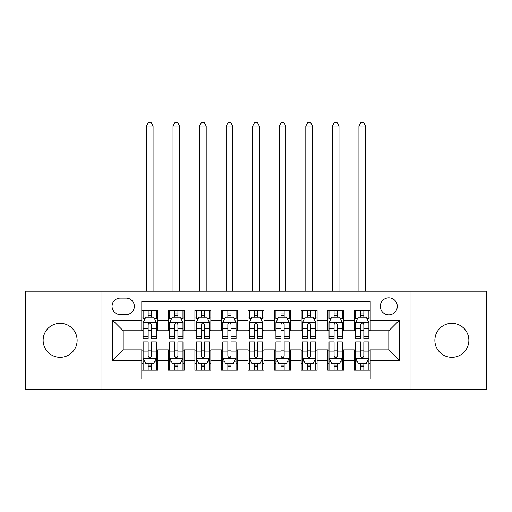 <?xml version="1.0" encoding="UTF-8"?>
<svg xmlns="http://www.w3.org/2000/svg" width="512" height="512" viewBox="0 0 512 512"><rect width="100%" height="100%" fill="white"/><g stroke="black" fill="none" stroke-linecap="round" stroke-linejoin="round"><path stroke-width="0.77" d="M451.872 323.328A16.998 16.998 0 0 0 434.874 340.326A16.998 16.998 0 0 0 451.872 357.325A16.998 16.998 0 0 0 468.87 340.326A16.998 16.998 0 0 0 451.872 323.328M60.128 323.328A16.998 16.998 0 0 0 43.13 340.326A16.998 16.998 0 0 0 60.128 357.325A16.998 16.998 0 0 0 77.126 340.326A16.998 16.998 0 0 0 60.128 323.328M388.794 297.83A8.499 8.499 0 0 0 380.294 306.33A8.499 8.499 0 0 0 388.794 314.829A8.499 8.499 0 0 0 397.293 306.33A8.499 8.499 0 0 0 388.794 297.83M410.042 389.459L486.4 389.459L486.4 291.194L410.042 291.194L410.042 389.459L101.958 389.459L101.958 291.194L25.6 291.194L25.6 389.459L101.958 389.459M370.202 310.445L354.266 310.445L354.266 320.141L343.648 320.141L343.648 330.765L354.266 330.765L354.266 320.141M343.648 320.141L343.648 310.445L327.712 310.445L327.712 320.141L317.088 320.141L317.088 330.765L327.712 330.765L327.712 320.141M317.088 320.141L317.088 310.445L301.152 310.445L301.152 320.141L290.528 320.141L290.528 330.765L301.152 330.765L301.152 320.141M290.528 320.141L290.528 310.445L274.592 310.445L274.592 320.141L263.968 320.141L263.968 330.765L274.592 330.765L274.592 320.141M263.968 320.141L263.968 310.445L248.032 310.445L248.032 320.141L237.408 320.141L237.408 330.765L248.032 330.765L248.032 320.141M237.408 320.141L237.408 310.445L221.472 310.445L221.472 320.141L210.848 320.141L210.848 330.765L221.472 330.765L221.472 320.141M210.848 320.141L210.848 310.445L194.912 310.445L194.912 320.141L184.288 320.141L184.288 330.765L194.912 330.765L194.912 320.141M184.288 320.141L184.288 310.445L168.352 310.445L168.352 330.765L157.734 330.765L157.734 310.445L141.798 310.445M141.798 370.202L157.734 370.202L157.734 349.888L168.352 349.888L168.352 370.202L184.288 370.202L184.288 349.888L194.912 349.888L194.912 360.512L184.288 360.512M194.912 360.512L194.912 370.202L210.848 370.202L210.848 349.888L221.472 349.888L221.472 360.512L210.848 360.512M221.472 360.512L221.472 370.202L237.408 370.202L237.408 349.888L248.032 349.888L248.032 360.512L237.408 360.512M248.032 360.512L248.032 370.202L263.968 370.202L263.968 349.888L274.592 349.888L274.592 360.512L263.968 360.512M274.592 360.512L274.592 370.202L290.528 370.202L290.528 349.888L301.152 349.888L301.152 360.512L290.528 360.512M301.152 360.512L301.152 370.202L317.088 370.202L317.088 349.888L327.712 349.888L327.712 360.512L317.088 360.512M327.712 360.512L327.712 370.202L343.648 370.202L343.648 349.888L354.266 349.888L354.266 360.512L343.648 360.512M120.282 314.56L126.125 314.56A8.23 8.23 0 0 0 134.362 306.33A8.23 8.23 0 0 0 126.125 298.099L120.282 298.099A8.23 8.23 0 0 0 112.051 306.33A8.23 8.23 0 0 0 120.282 314.56M410.042 291.194L101.958 291.194M370.202 320.141L370.202 301.549L141.798 301.549L141.798 330.765L123.206 330.765L123.206 349.888L141.798 349.888L141.798 379.104L370.202 379.104L370.202 349.888L388.794 349.888L388.794 330.765L370.202 330.765L370.202 320.141L399.418 320.141L399.418 360.512L370.202 360.512M141.798 360.512L112.582 360.512L112.582 320.141L141.798 320.141M354.266 360.512L354.266 370.202L370.202 370.202M141.798 317.088L143.123 317.088M148.173 317.088L151.36 317.088M156.403 317.088L157.734 317.088M141.798 330.496L143.123 330.496M148.173 330.496L151.36 330.496M156.403 330.496L157.734 330.496M141.798 350.15L143.123 350.15M148.173 350.15L151.36 350.15M156.403 350.15L157.734 350.15M141.798 363.565L143.123 363.565M148.173 363.565L151.36 363.565M156.403 363.565L157.734 363.565M168.352 330.496L169.683 330.496M174.726 330.496L177.914 330.496M182.963 330.496L184.288 330.496M168.352 317.088L169.683 317.088M174.726 317.088L177.914 317.088M182.963 317.088L184.288 317.088M168.352 350.15L169.683 350.15M174.726 350.15L177.914 350.15M182.963 350.15L184.288 350.15M168.352 363.565L169.683 363.565M174.726 363.565L177.914 363.565M182.963 363.565L184.288 363.565M194.912 350.15L196.243 350.15M201.286 350.15L204.474 350.15M209.523 350.15L210.848 350.15M194.912 363.565L196.243 363.565M201.286 363.565L204.474 363.565M209.523 363.565L210.848 363.565M194.912 317.088L196.243 317.088M201.286 317.088L204.474 317.088M209.523 317.088L210.848 317.088M194.912 330.496L196.243 330.496M201.286 330.496L204.474 330.496M209.523 330.496L210.848 330.496M221.472 350.15L222.803 350.15M227.846 350.15L231.034 350.15M236.083 350.15L237.408 350.15M221.472 363.565L222.803 363.565M227.846 363.565L231.034 363.565M236.083 363.565L237.408 363.565M221.472 317.088L222.803 317.088M227.846 317.088L231.034 317.088M236.083 317.088L237.408 317.088M221.472 330.496L222.803 330.496M227.846 330.496L231.034 330.496M236.083 330.496L237.408 330.496M248.032 350.15L249.363 350.15M254.406 350.15L257.594 350.15M262.637 350.15L263.968 350.15M248.032 363.565L249.363 363.565M254.406 363.565L257.594 363.565M262.637 363.565L263.968 363.565M248.032 317.088L249.363 317.088M254.406 317.088L257.594 317.088M262.637 317.088L263.968 317.088M248.032 330.496L249.363 330.496M254.406 330.496L257.594 330.496M262.637 330.496L263.968 330.496M274.592 350.15L275.917 350.15M280.966 350.15L284.154 350.15M289.197 350.15L290.528 350.15M274.592 363.565L275.917 363.565M280.966 363.565L284.154 363.565M289.197 363.565L290.528 363.565M274.592 317.088L275.917 317.088M280.966 317.088L284.154 317.088M289.197 317.088L290.528 317.088M274.592 330.496L275.917 330.496M280.966 330.496L284.154 330.496M289.197 330.496L290.528 330.496M301.152 350.15L302.477 350.15M307.526 350.15L310.714 350.15M315.757 350.15L317.088 350.15M301.152 363.565L302.477 363.565M307.526 363.565L310.714 363.565M315.757 363.565L317.088 363.565M301.152 317.088L302.477 317.088M307.526 317.088L310.714 317.088M315.757 317.088L317.088 317.088M301.152 330.496L302.477 330.496M307.526 330.496L310.714 330.496M315.757 330.496L317.088 330.496M327.712 350.15L329.037 350.15M334.086 350.15L337.274 350.15M342.317 350.15L343.648 350.15M327.712 363.565L329.037 363.565M334.086 363.565L337.274 363.565M342.317 363.565L343.648 363.565M327.712 317.088L329.037 317.088M334.086 317.088L337.274 317.088M342.317 317.088L343.648 317.088M327.712 330.496L329.037 330.496M334.086 330.496L337.274 330.496M342.317 330.496L343.648 330.496M354.266 350.15L355.597 350.15M360.64 350.15L363.827 350.15M368.877 350.15L370.202 350.15M354.266 363.565L355.597 363.565M360.64 363.565L363.827 363.565M368.877 363.565L370.202 363.565M354.266 317.088L355.597 317.088M360.64 317.088L363.827 317.088M368.877 317.088L370.202 317.088M354.266 330.496L355.597 330.496M360.64 330.496L363.827 330.496M368.877 330.496L370.202 330.496M123.206 330.765L112.582 320.141M123.206 349.888L112.582 360.512M399.418 320.141L388.794 330.765M399.418 360.512L388.794 349.888M151.36 310.445L151.36 317.216L151.36 313.901L148.173 313.901M156.403 336.57L151.36 336.57L151.36 338.733L156.403 338.733L156.403 322.528L153.747 317.216L145.779 317.216L143.123 322.528L143.123 338.733L148.173 338.733L148.173 336.57L143.123 336.57M145.05 318.682L143.123 318.682L143.123 310.445M143.123 318.733L143.123 313.901M156.403 318.733L156.403 313.901M154.477 318.682L156.403 318.682L156.403 310.445M148.173 317.216L148.173 310.445M151.36 336.57L151.36 324.525C150.298 322.477 149.235 322.477 148.173 324.525L148.173 333.485M143.123 328.685L148.173 328.685L148.173 336.57M153.082 291.194L153.082 125.99L146.445 125.99L146.445 291.194M146.445 125.99L148.435 122.541L151.091 122.541L153.082 125.99M148.173 366.752L151.36 366.752M143.123 344.083L148.173 344.083L148.173 341.92L143.123 341.92L143.123 358.118L145.779 363.43L153.747 363.43L156.403 358.118L156.403 341.92L151.36 341.92L151.36 344.083L156.403 344.083M156.403 358.118L156.403 370.202M143.123 358.118L143.123 370.202M151.36 363.43L151.36 370.202M148.173 370.202L148.173 363.43M148.173 344.083L148.173 356.128C149.229 358.176 150.291 358.176 151.36 356.128L151.36 344.083M177.914 310.445L177.914 317.216L177.914 313.901L174.726 313.901M182.963 336.57L177.914 336.57L177.914 338.733L182.963 338.733L182.963 322.528L180.307 317.216L172.339 317.216L169.683 322.528L169.683 338.733L174.726 338.733L174.726 336.57L169.683 336.57M171.61 318.682L169.683 318.682L169.683 310.445M169.683 318.733L169.683 313.901M182.963 318.733L182.963 313.901M181.037 318.682L182.963 318.682L182.963 310.445M174.726 317.216L174.726 310.445M177.914 336.57L177.914 324.525C176.858 322.477 175.795 322.477 174.726 324.525L174.726 333.485M169.683 328.685L174.726 328.685L174.726 336.57M179.642 291.194L179.642 125.99L173.005 125.99L173.005 291.194M173.005 125.99L174.995 122.541L177.651 122.541L179.642 125.99M204.474 310.445L204.474 317.216L204.474 313.901L201.286 313.901M209.523 336.57L204.474 336.57L204.474 338.733L209.523 338.733L209.523 322.528L206.867 317.216L198.899 317.216L196.243 322.528L196.243 338.733L201.286 338.733L201.286 336.57L196.243 336.57M198.17 318.682L196.243 318.682L196.243 310.445M196.243 318.733L196.243 313.901M209.523 318.733L209.523 313.901M207.597 318.682L209.523 318.682L209.523 310.445M201.286 317.216L201.286 310.445M204.474 336.57L204.474 324.525C203.418 322.477 202.355 322.477 201.286 324.525L201.286 333.485M196.243 328.685L201.286 328.685L201.286 336.57M206.202 291.194L206.202 125.99L199.565 125.99L199.565 291.194M199.565 125.99L201.555 122.541L204.211 122.541L206.202 125.99M231.034 310.445L231.034 317.216L231.034 313.901L227.846 313.901M236.083 336.57L231.034 336.57L231.034 338.733L236.083 338.733L236.083 322.528L233.427 317.216L225.459 317.216L222.803 322.528L222.803 338.733L227.846 338.733L227.846 336.57L222.803 336.57M224.723 318.682L222.803 318.682L222.803 310.445M222.803 318.733L222.803 313.901M236.083 318.733L236.083 313.901M234.157 318.682L236.083 318.682L236.083 310.445M227.846 317.216L227.846 310.445M231.034 336.57L231.034 324.525C229.971 322.477 228.909 322.477 227.846 324.525L227.846 333.485M222.803 328.685L227.846 328.685L227.846 336.57M232.762 291.194L232.762 125.99L226.118 125.99L226.118 291.194M226.118 125.99L228.115 122.541L230.771 122.541L232.762 125.99M257.594 310.445L257.594 317.216L257.594 313.901L254.406 313.901M262.637 336.57L257.594 336.57L257.594 338.733L262.637 338.733L262.637 322.528L259.981 317.216L252.019 317.216L249.363 322.528L249.363 338.733L254.406 338.733L254.406 336.57L249.363 336.57M251.283 318.682L249.363 318.682L249.363 310.445M249.363 318.733L249.363 313.901M262.637 318.733L262.637 313.901M260.717 318.682L262.637 318.682L262.637 310.445M254.406 317.216L254.406 310.445M257.594 336.57L257.594 324.525C256.531 322.477 255.469 322.477 254.406 324.525L254.406 333.485M249.363 328.685L254.406 328.685L254.406 336.57M259.322 291.194L259.322 125.99L252.678 125.99L252.678 291.194M252.678 125.99L254.675 122.541L257.325 122.541L259.322 125.99M174.726 366.752L177.914 366.752M169.683 344.083L174.726 344.083L174.726 341.92L169.683 341.92L169.683 358.118L172.339 363.43L180.307 363.43L182.963 358.118L182.963 341.92L177.914 341.92L177.914 344.083L182.963 344.083M182.963 358.118L182.963 370.202M169.683 358.118L169.683 370.202M177.914 363.43L177.914 370.202M174.726 370.202L174.726 363.43M174.726 344.083L174.726 356.128C175.789 358.176 176.851 358.176 177.914 356.128L177.914 344.083M201.286 366.752L204.474 366.752M196.243 344.083L201.286 344.083L201.286 341.92L196.243 341.92L196.243 358.118L198.899 363.43L206.867 363.43L209.523 358.118L209.523 341.92L204.474 341.92L204.474 344.083L209.523 344.083M209.523 358.118L209.523 370.202M196.243 358.118L196.243 370.202M204.474 363.43L204.474 370.202M201.286 370.202L201.286 363.43M201.286 344.083L201.286 356.128C202.349 358.176 203.411 358.176 204.474 356.128L204.474 344.083M227.846 366.752L231.034 366.752M222.803 344.083L227.846 344.083L227.846 341.92L222.803 341.92L222.803 358.118L225.459 363.43L233.427 363.43L236.083 358.118L236.083 341.92L231.034 341.92L231.034 344.083L236.083 344.083M236.083 358.118L236.083 370.202M222.803 358.118L222.803 370.202M231.034 363.43L231.034 370.202M227.846 370.202L227.846 363.43M227.846 344.083L227.846 356.128C228.909 358.176 229.971 358.176 231.034 356.128L231.034 344.083M254.406 366.752L257.594 366.752M249.363 344.083L254.406 344.083L254.406 341.92L249.363 341.92L249.363 358.118L252.019 363.43L259.981 363.43L262.637 358.118L262.637 341.92L257.594 341.92L257.594 344.083L262.637 344.083M262.637 358.118L262.637 370.202M249.363 358.118L249.363 370.202M257.594 363.43L257.594 370.202M254.406 370.202L254.406 363.43M254.406 344.083L254.406 356.128C255.469 358.176 256.531 358.176 257.594 356.128L257.594 344.083M284.154 310.445L284.154 317.216L284.154 313.901L280.966 313.901M289.197 336.57L284.154 336.57L284.154 338.733L289.197 338.733L289.197 322.528L286.541 317.216L278.573 317.216L275.917 322.528L275.917 338.733L280.966 338.733L280.966 336.57L275.917 336.57M277.843 318.682L275.917 318.682L275.917 310.445M275.917 318.733L275.917 313.901M289.197 318.733L289.197 313.901M287.277 318.682L289.197 318.682L289.197 310.445M280.966 317.216L280.966 310.445M284.154 336.57L284.154 324.525C283.091 322.477 282.029 322.477 280.966 324.525L280.966 333.485M275.917 328.685L280.966 328.685L280.966 336.57M285.882 291.194L285.882 125.99L279.238 125.99L279.238 291.194M279.238 125.99L281.229 122.541L283.885 122.541L285.882 125.99M280.966 366.752L284.154 366.752M275.917 344.083L280.966 344.083L280.966 341.92L275.917 341.92L275.917 358.118L278.573 363.43L286.541 363.43L289.197 358.118L289.197 341.92L284.154 341.92L284.154 344.083L289.197 344.083M289.197 358.118L289.197 370.202M275.917 358.118L275.917 370.202M284.154 363.43L284.154 370.202M280.966 370.202L280.966 363.43M280.966 344.083L280.966 356.128C282.029 358.176 283.091 358.176 284.154 356.128L284.154 344.083M310.714 310.445L310.714 317.216L310.714 313.901L307.526 313.901M315.757 336.57L310.714 336.57L310.714 338.733L315.757 338.733L315.757 322.528L313.101 317.216L305.133 317.216L302.477 322.528L302.477 338.733L307.526 338.733L307.526 336.57L302.477 336.57M304.403 318.682L302.477 318.682L302.477 310.445M302.477 318.733L302.477 313.901M315.757 318.733L315.757 313.901M313.83 318.682L315.757 318.682L315.757 310.445M307.526 317.216L307.526 310.445M310.714 336.57L310.714 324.525C309.651 322.477 308.589 322.477 307.526 324.525L307.526 333.485M302.477 328.685L307.526 328.685L307.526 336.57M312.435 291.194L312.435 125.99L305.798 125.99L305.798 291.194M305.798 125.99L307.789 122.541L310.445 122.541L312.435 125.99M307.526 366.752L310.714 366.752M302.477 344.083L307.526 344.083L307.526 341.92L302.477 341.92L302.477 358.118L305.133 363.43L313.101 363.43L315.757 358.118L315.757 341.92L310.714 341.92L310.714 344.083L315.757 344.083M315.757 358.118L315.757 370.202M302.477 358.118L302.477 370.202M310.714 363.43L310.714 370.202M307.526 370.202L307.526 363.43M307.526 344.083L307.526 356.128C308.582 358.176 309.645 358.176 310.714 356.128L310.714 344.083M337.274 310.445L337.274 317.216L337.274 313.901L334.086 313.901M342.317 336.57L337.274 336.57L337.274 338.733L342.317 338.733L342.317 322.528L339.661 317.216L331.693 317.216L329.037 322.528L329.037 338.733L334.086 338.733L334.086 336.57L329.037 336.57M330.963 318.682L329.037 318.682L329.037 310.445M329.037 318.733L329.037 313.901M342.317 318.733L342.317 313.901M340.39 318.682L342.317 318.682L342.317 310.445M334.086 317.216L334.086 310.445M337.274 336.57L337.274 324.525C336.211 322.477 335.149 322.477 334.086 324.525L334.086 333.485M329.037 328.685L334.086 328.685L334.086 336.57M338.995 291.194L338.995 125.99L332.358 125.99L332.358 291.194M332.358 125.99L334.349 122.541L337.005 122.541L338.995 125.99M334.086 366.752L337.274 366.752M329.037 344.083L334.086 344.083L334.086 341.92L329.037 341.92L329.037 358.118L331.693 363.43L339.661 363.43L342.317 358.118L342.317 341.92L337.274 341.92L337.274 344.083L342.317 344.083M342.317 358.118L342.317 370.202M329.037 358.118L329.037 370.202M337.274 363.43L337.274 370.202M334.086 370.202L334.086 363.43M334.086 344.083L334.086 356.128C335.142 358.176 336.205 358.176 337.274 356.128L337.274 344.083M363.827 310.445L363.827 317.216L363.827 313.901L360.64 313.901M368.877 336.57L363.827 336.57L363.827 338.733L368.877 338.733L368.877 322.528L366.221 317.216L358.253 317.216L355.597 322.528L355.597 338.733L360.64 338.733L360.64 336.57L355.597 336.57M357.523 318.682L355.597 318.682L355.597 310.445M355.597 318.733L355.597 313.901M368.877 318.733L368.877 313.901M366.95 318.682L368.877 318.682L368.877 310.445M360.64 317.216L360.64 310.445M363.827 336.57L363.827 324.525C362.771 322.477 361.709 322.477 360.64 324.525L360.64 333.485M355.597 328.685L360.64 328.685L360.64 336.57M365.555 291.194L365.555 125.99L358.918 125.99L358.918 291.194M358.918 125.99L360.909 122.541L363.565 122.541L365.555 125.99M360.64 366.752L363.827 366.752M355.597 344.083L360.64 344.083L360.64 341.92L355.597 341.92L355.597 358.118L358.253 363.43L366.221 363.43L368.877 358.118L368.877 341.92L363.827 341.92L363.827 344.083L368.877 344.083M368.877 358.118L368.877 370.202M355.597 358.118L355.597 370.202M363.827 363.43L363.827 370.202M360.64 370.202L360.64 363.43M360.64 344.083L360.64 356.128C361.702 358.176 362.765 358.176 363.827 356.128L363.827 344.083M168.352 360.512L157.734 360.512M168.352 320.141L157.734 320.141M156.339 322.4L143.187 322.4M156.403 328.685L151.36 328.685M151.36 315.59L148.173 315.59M143.187 358.253L156.339 358.253M156.403 361.971L154.477 361.971M145.05 361.971L143.123 361.971M151.36 351.962L156.403 351.962M143.123 351.962L148.173 351.962M148.173 365.062L151.36 365.062M182.899 322.4L169.747 322.4M182.963 328.685L177.914 328.685M177.914 315.59L174.726 315.59M209.453 322.4L196.307 322.4M209.523 328.685L204.474 328.685M204.474 315.59L201.286 315.59M236.013 322.4L222.867 322.4M236.083 328.685L231.034 328.685M231.034 315.59L227.846 315.59M262.573 322.4L249.427 322.4M262.637 328.685L257.594 328.685M257.594 315.59L254.406 315.59M169.747 358.253L182.899 358.253M182.963 361.971L181.037 361.971M171.61 361.971L169.683 361.971M177.914 351.962L182.963 351.962M169.683 351.962L174.726 351.962M174.726 365.062L177.914 365.062M196.307 358.253L209.453 358.253M209.523 361.971L207.597 361.971M198.17 361.971L196.243 361.971M204.474 351.962L209.523 351.962M196.243 351.962L201.286 351.962M201.286 365.062L204.474 365.062M222.867 358.253L236.013 358.253M236.083 361.971L234.157 361.971M224.723 361.971L222.803 361.971M231.034 351.962L236.083 351.962M222.803 351.962L227.846 351.962M227.846 365.062L231.034 365.062M249.427 358.253L262.573 358.253M262.637 361.971L260.717 361.971M251.283 361.971L249.363 361.971M257.594 351.962L262.637 351.962M249.363 351.962L254.406 351.962M254.406 365.062L257.594 365.062M289.133 322.4L275.987 322.4M289.197 328.685L284.154 328.685M284.154 315.59L280.966 315.59M275.987 358.253L289.133 358.253M289.197 361.971L287.277 361.971M277.843 361.971L275.917 361.971M284.154 351.962L289.197 351.962M275.917 351.962L280.966 351.962M280.966 365.062L284.154 365.062M315.693 322.4L302.547 322.4M315.757 328.685L310.714 328.685M310.714 315.59L307.526 315.59M302.547 358.253L315.693 358.253M315.757 361.971L313.83 361.971M304.403 361.971L302.477 361.971M310.714 351.962L315.757 351.962M302.477 351.962L307.526 351.962M307.526 365.062L310.714 365.062M342.253 322.4L329.101 322.4M342.317 328.685L337.274 328.685M337.274 315.59L334.086 315.59M329.101 358.253L342.253 358.253M342.317 361.971L340.39 361.971M330.963 361.971L329.037 361.971M337.274 351.962L342.317 351.962M329.037 351.962L334.086 351.962M334.086 365.062L337.274 365.062M368.813 322.4L355.661 322.4M368.877 328.685L363.827 328.685M363.827 315.59L360.64 315.59M355.661 358.253L368.813 358.253M368.877 361.971L366.95 361.971M357.523 361.971L355.597 361.971M363.827 351.962L368.877 351.962M355.597 351.962L360.64 351.962M360.64 365.062L363.827 365.062"/></g></svg>
